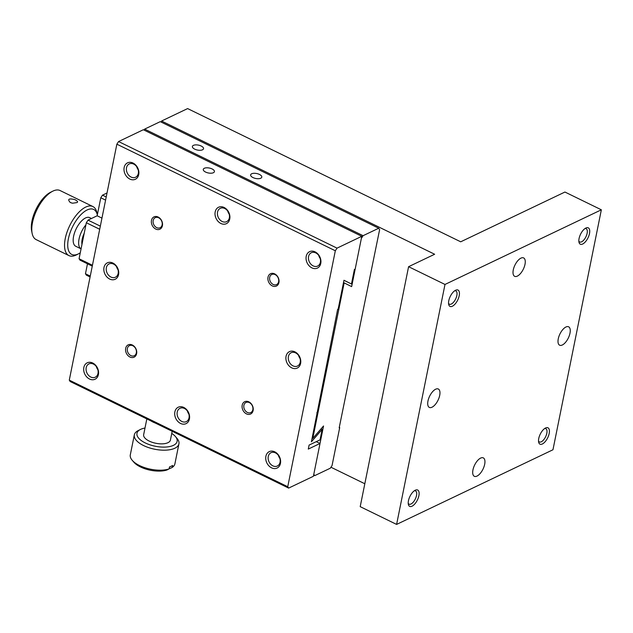 <?xml version="1.0" encoding="UTF-8"?>
<svg xmlns="http://www.w3.org/2000/svg" width="633" height="633" viewBox="0 0 633 633"><rect width="100%" height="100%" fill="white"/><g stroke="black" fill="none" stroke-linecap="round" stroke-linejoin="round"><path stroke-width="0.95" d="M601.35 209.8L444.991 284.454L396.606 524.417L552.965 449.762L601.35 209.8L564.937 192.036L460.705 241.806L187.621 108.583L161.565 121.03L161.336 122.169M444.991 284.454L408.586 266.691L434.642 254.252L161.565 121.03M396.606 524.417L360.201 506.653L408.586 266.691M364.814 483.754L330.964 467.233M472.954 469.892A10.239 4.66 116 0 0 474.331 476.293A10.239 4.66 116 0 0 483.003 469.132A10.239 4.66 116 0 0 483.311 457.888A10.239 4.66 116 0 0 472.954 469.892M427.971 401.013A10.239 4.66 116 0 0 429.34 407.415A10.239 4.66 116 0 0 438.02 400.254A10.239 4.66 116 0 0 438.321 389.01A10.239 4.66 116 0 0 427.971 401.013M513.276 269.919A10.239 4.66 116 0 0 514.653 276.32A10.239 4.66 116 0 0 523.325 269.167A10.239 4.66 116 0 0 523.626 257.924A10.239 4.66 116 0 0 513.276 269.919M558.266 338.797A10.239 4.66 116 0 0 559.643 345.199A10.239 4.66 116 0 0 568.315 338.046A10.239 4.66 116 0 0 568.616 326.802A10.239 4.66 116 0 0 558.266 338.797M538.754 438.471A9.099 4.138 116 0 0 538.636 442.087A9.099 4.138 116 0 0 544.23 442.657A9.099 4.138 116 0 0 549.389 432.086A9.099 4.138 116 0 0 545.496 428.027A9.099 4.138 116 0 0 538.754 438.471M448.781 300.715A9.099 4.138 116 0 0 448.662 304.331A9.099 4.138 116 0 0 454.257 304.9A9.099 4.138 116 0 0 459.408 294.329A9.099 4.138 116 0 0 455.523 290.27A9.099 4.138 116 0 0 448.781 300.715M408.459 500.687A9.099 4.138 116 0 0 408.34 504.303A9.099 4.138 116 0 0 413.935 504.865A9.099 4.138 116 0 0 419.086 494.302A9.099 4.138 116 0 0 415.201 490.243A9.099 4.138 116 0 0 408.459 500.687M579.076 238.506A9.099 4.138 116 0 0 578.958 242.123A9.099 4.138 116 0 0 584.552 242.684A9.099 4.138 116 0 0 589.703 232.121A9.099 4.138 116 0 0 585.818 228.062A9.099 4.138 116 0 0 579.076 238.506M538.517 441.035A7.374 3.355 116 0 0 539.356 441.937A7.374 3.355 116 0 0 545.606 436.786A7.374 3.355 116 0 0 545.82 428.683A7.374 3.355 116 0 0 544.594 428.581M448.544 303.278A7.374 3.355 116 0 0 449.375 304.188A7.374 3.355 116 0 0 455.625 299.029A7.374 3.355 116 0 0 455.847 290.927A7.374 3.355 116 0 0 454.621 290.824M408.222 503.251A7.374 3.355 116 0 0 409.06 504.153A7.374 3.355 116 0 0 415.311 498.994A7.374 3.355 116 0 0 415.525 490.899A7.374 3.355 116 0 0 414.299 490.797M578.839 241.07A7.374 3.355 116 0 0 579.678 241.972A7.374 3.355 116 0 0 585.921 236.813A7.374 3.355 116 0 0 586.142 228.719A7.374 3.355 116 0 0 584.916 228.616M339.28 427.362L339.707 427.576L339.185 427.821L379.626 229.605L378.724 228.228L363.089 235.69L361.38 238.317L351.647 286.614L343.513 282.571M339.707 427.576L332.048 465.564L330.339 468.191L314.704 475.652L313.802 474.275L323.542 425.977L312.797 438.416L344.154 282.888M144.007 130.066L144.625 129.116L160.26 121.647L378.724 228.228M363.089 235.69L144.625 129.116M201.215 146.033A5.689 2.516 11.4 0 0 195.621 144.886A5.689 2.516 11.4 0 0 192.385 146.46A5.689 2.516 11.4 0 0 197.456 150.053A5.689 2.516 11.4 0 0 203.533 148.708A5.689 2.516 11.4 0 0 201.215 146.033M260.764 178.229A5.689 2.516 11.4 0 0 261.785 177.129A5.689 2.516 11.4 0 0 256.713 173.537A5.689 2.516 11.4 0 0 250.636 174.882A5.689 2.516 11.4 0 0 254.268 178.087A5.689 2.516 11.4 0 0 260.764 178.229M92.442 265.267L79.078 258.747L86.333 222.753L99.705 229.273M312.797 438.416L312.148 438.099M313.636 475.13L314.704 475.652M100.338 226.131L88.034 220.134L97.158 215.774L101.953 218.116M97.158 215.774L100.789 197.781L105.584 200.115M106.217 196.974L102.491 195.154L107.017 192.994M90.258 276.107L85.463 273.765L86.365 275.141L90.084 276.961M85.463 273.765L87.481 263.787M79.078 258.747L79.972 260.123L92.276 266.121M86.333 222.753L88.034 220.134M100.789 197.781L102.491 195.154M116.86 144.182L335.324 250.763L287.746 486.722L69.282 380.14L116.86 144.182L118.569 141.555L337.033 248.136L361.783 236.315L355.176 269.112L354.393 269.484L351.465 283.988L343.972 280.261L338.172 309.039L337.65 309.284L311.404 441.787L322.157 429.356L320.037 439.856L309.094 445.086L308.287 449.082L320.013 443.48L313.398 476.277L288.64 488.098L287.746 486.722M92.727 363.026A9.099 7.034 -115.5 0 0 84.007 371.951A9.099 7.034 -115.5 0 0 96.62 378.099A9.099 7.034 -115.5 0 0 92.727 363.026M132.352 345.017A6.821 5.27 -115.5 0 0 125.809 351.711A6.821 5.27 -115.5 0 0 135.272 356.324A6.821 5.27 -115.5 0 0 132.352 345.017M274.675 273.883A6.821 5.27 -115.5 0 0 268.131 280.569A6.821 5.27 -115.5 0 0 277.586 285.19A6.821 5.27 -115.5 0 0 274.675 273.883M248.864 401.86A6.821 5.27 -115.5 0 0 242.32 408.554A6.821 5.27 -115.5 0 0 251.784 413.167A6.821 5.27 -115.5 0 0 248.864 401.86M158.155 217.04A6.821 5.27 -115.5 0 0 151.611 223.734A6.821 5.27 -115.5 0 0 161.075 228.347A6.821 5.27 -115.5 0 0 158.155 217.04M112.888 263.043A9.099 7.034 -115.5 0 0 104.16 271.961A9.099 7.034 -115.5 0 0 116.781 278.116A9.099 7.034 -115.5 0 0 112.888 263.043M315.099 251.871A9.099 7.034 -115.5 0 0 306.38 260.796A9.099 7.034 -115.5 0 0 318.992 266.944A9.099 7.034 -115.5 0 0 315.099 251.871M294.938 351.861A9.099 7.034 -115.5 0 0 286.219 360.778A9.099 7.034 -115.5 0 0 298.831 366.934A9.099 7.034 -115.5 0 0 294.938 351.861M133.049 163.061A9.099 7.034 -115.5 0 0 124.321 171.978A9.099 7.034 -115.5 0 0 136.934 178.134A9.099 7.034 -115.5 0 0 133.049 163.061M183.752 407.43A9.099 7.034 -115.5 0 0 175.032 416.356A9.099 7.034 -115.5 0 0 187.645 422.512A9.099 7.034 -115.5 0 0 183.752 407.43M224.074 207.466A9.099 7.034 -115.5 0 0 215.347 216.383A9.099 7.034 -115.5 0 0 227.967 222.539A9.099 7.034 -115.5 0 0 224.074 207.466M274.785 451.843A9.099 7.034 -115.5 0 0 266.058 460.761A9.099 7.034 -115.5 0 0 278.67 466.917A9.099 7.034 -115.5 0 0 274.785 451.843M335.324 250.763L337.033 248.136M288.64 488.098L70.176 381.517L69.282 380.14M118.569 141.555L143.327 129.733L361.783 236.315M93.415 364.07A7.374 5.697 -115.5 0 0 88.929 363.896A7.374 5.697 -115.5 0 0 86.958 373.011A7.374 5.697 -115.5 0 0 95.282 377.213A7.374 5.697 -115.5 0 0 98.068 370.78A7.374 5.697 -115.5 0 0 93.415 364.07M132.843 345.76A5.594 4.32 -115.5 0 0 129.441 345.634A5.594 4.32 -115.5 0 0 127.945 352.541A5.594 4.32 -115.5 0 0 134.259 355.73A5.594 4.32 -115.5 0 0 136.372 350.856A5.594 4.32 -115.5 0 0 132.843 345.76M275.157 274.627A5.594 4.32 -115.5 0 0 271.755 274.493A5.594 4.32 -115.5 0 0 270.267 281.408A5.594 4.32 -115.5 0 0 276.574 284.589A5.594 4.32 -115.5 0 0 278.686 279.715A5.594 4.32 -115.5 0 0 275.157 274.627M249.355 402.604A5.594 4.32 -115.5 0 0 245.952 402.477A5.594 4.32 -115.5 0 0 244.465 409.385A5.594 4.32 -115.5 0 0 250.771 412.574A5.594 4.32 -115.5 0 0 252.884 407.699A5.594 4.32 -115.5 0 0 249.355 402.604M158.646 217.784A5.594 4.32 -115.5 0 0 155.243 217.657A5.594 4.32 -115.5 0 0 153.756 224.565A5.594 4.32 -115.5 0 0 160.062 227.745A5.594 4.32 -115.5 0 0 162.175 222.871A5.594 4.32 -115.5 0 0 158.646 217.784M113.568 264.088A7.374 5.697 -115.5 0 0 109.09 263.914A7.374 5.697 -115.5 0 0 107.119 273.029A7.374 5.697 -115.5 0 0 115.443 277.222A7.374 5.697 -115.5 0 0 118.229 270.797A7.374 5.697 -115.5 0 0 113.568 264.088M315.788 252.915A7.374 5.697 -115.5 0 0 311.301 252.741A7.374 5.697 -115.5 0 0 309.331 261.856A7.374 5.697 -115.5 0 0 317.655 266.058A7.374 5.697 -115.5 0 0 320.44 259.633A7.374 5.697 -115.5 0 0 315.788 252.915M295.627 352.897A7.374 5.697 -115.5 0 0 291.14 352.731A7.374 5.697 -115.5 0 0 289.17 361.839A7.374 5.697 -115.5 0 0 297.494 366.04A7.374 5.697 -115.5 0 0 300.279 359.615A7.374 5.697 -115.5 0 0 295.627 352.897M133.729 164.105A7.374 5.697 -115.5 0 0 129.251 163.931A7.374 5.697 -115.5 0 0 127.28 173.038A7.374 5.697 -115.5 0 0 135.604 177.24A7.374 5.697 -115.5 0 0 138.382 170.815A7.374 5.697 -115.5 0 0 133.729 164.105M184.44 408.475A7.374 5.697 -115.5 0 0 179.954 408.309A7.374 5.697 -115.5 0 0 177.984 417.416A7.374 5.697 -115.5 0 0 186.308 421.618A7.374 5.697 -115.5 0 0 189.093 415.193A7.374 5.697 -115.5 0 0 184.44 408.475M224.755 208.51A7.374 5.697 -115.5 0 0 220.276 208.336A7.374 5.697 -115.5 0 0 218.306 217.451A7.374 5.697 -115.5 0 0 226.63 221.645A7.374 5.697 -115.5 0 0 229.415 215.22A7.374 5.697 -115.5 0 0 224.755 208.51M275.466 452.888A7.374 5.697 -115.5 0 0 270.979 452.714A7.374 5.697 -115.5 0 0 269.017 461.821A7.374 5.697 -115.5 0 0 277.333 466.023A7.374 5.697 -115.5 0 0 280.118 459.598A7.374 5.697 -115.5 0 0 275.466 452.888M320.013 443.48L316.271 441.66M322.157 429.356L321.081 428.826M317.204 413.017L316.777 412.803M351.465 283.988L343.964 280.324M205.59 172.057A5.689 2.516 11.4 0 0 211.177 173.205A5.689 2.516 11.4 0 0 214.421 171.63A5.689 2.516 11.4 0 0 209.341 168.038A5.689 2.516 11.4 0 0 203.272 169.383A5.689 2.516 11.4 0 0 205.59 172.057M96.374 366.626A7.374 5.697 -115.5 0 0 97.846 369.704M116.535 266.643A7.374 5.697 -115.5 0 0 117.999 269.721M318.747 255.471A7.374 5.697 -115.5 0 0 320.219 258.549M298.586 355.453A7.374 5.697 -115.5 0 0 300.058 358.531M136.696 166.653A7.374 5.697 -115.5 0 0 138.16 169.739M187.4 411.031A7.374 5.697 -115.5 0 0 188.871 414.109M227.722 211.066A7.374 5.697 -115.5 0 0 229.186 214.144M278.425 455.444A7.374 5.697 -115.5 0 0 279.897 458.521M171.749 433.431A20.47 9.06 -168.6 0 1 175.381 436.485L177.011 438.392A22.748 10.065 -168.6 0 1 178.933 443.844A22.748 10.065 -168.6 0 1 154.642 449.216A22.748 10.065 -168.6 0 1 134.338 434.855A22.748 10.065 -168.6 0 1 138.223 430.575A22.748 10.065 -168.6 0 1 138.429 430.472M134.338 434.855L130.303 454.85A22.748 10.065 11.4 0 0 132.226 460.31A22.748 10.065 11.4 0 0 169.114 468.911L169.517 466.909A22.748 10.065 -168.6 0 0 172.643 465.421L172.239 467.415A22.748 10.065 11.4 0 0 174.898 463.847L178.933 443.844M175.381 436.485A20.47 9.06 -168.6 0 1 155.251 446.233A20.47 9.06 -168.6 0 1 140.463 429.451A20.47 9.06 -168.6 0 1 140.653 429.356A20.47 9.06 -168.6 0 1 144.997 428.035M172.239 467.415L170 468.523L169.264 468.167M132.226 460.31L133.864 462.209A20.47 9.06 11.4 0 0 166.875 470.018L169.114 468.911M146.832 418.911L143.659 434.657A13.649 6.037 11.4 0 0 155.845 443.274A13.649 6.037 11.4 0 0 170.419 440.046L172.184 431.287M155.275 423.034A13.649 6.037 -168.6 0 1 151.113 421M84.229 233.189A13.649 6.211 116 0 0 81.966 244.425M85.906 224.857A15.92 7.248 116 0 0 81.064 248.864L75.738 246.269A15.92 7.248 116 0 1 76.205 228.774A15.92 7.248 116 0 1 89.704 217.641L91.453 218.496M80.272 252.82A25.019 11.386 -64 0 1 78.516 253.833A25.019 11.386 -64 0 1 67.81 242.779A25.019 11.386 -64 0 1 81.839 213.764A25.019 11.386 -64 0 1 97.332 214.927L96.896 212.759A27.298 12.423 116 0 0 92.869 206.532A27.298 12.423 116 0 0 69.733 225.617A27.298 12.423 116 0 0 68.934 255.597A27.298 12.423 116 0 0 76.316 254.941L78.516 253.833M92.869 206.532L60.103 190.549A27.298 12.423 116 0 0 52.713 191.206A27.298 12.423 116 0 0 32.497 222.547A27.298 12.423 116 0 0 32.141 233.387A27.298 12.423 116 0 0 36.16 239.614L68.934 255.597M70.255 202.481C67.209 199.158 68.736 198.192 74.821 199.585C77.598 201.033 78.27 202.038 76.854 202.607L72.494 203.217L70.255 202.481L71.45 202.94M52.713 191.206L50.513 192.305A25.019 11.386 116 0 0 31.974 221.036A25.019 11.386 116 0 0 31.65 230.974L32.141 233.387M140.463 429.451L138.223 430.575"/></g></svg>

